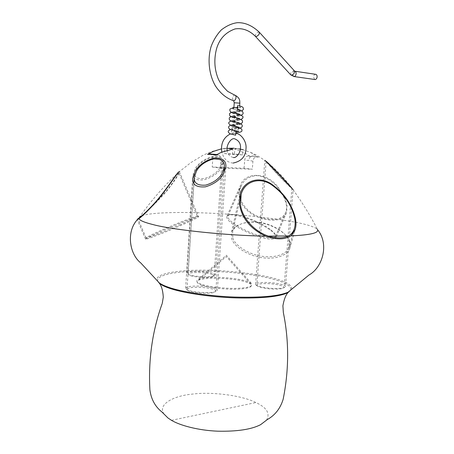<?xml version="1.0" encoding="UTF-8"?>
<svg xmlns="http://www.w3.org/2000/svg" width="454" height="454" viewBox="0 0 454 454"><rect width="100%" height="100%" fill="white"/><g stroke="black" fill="none" stroke-linecap="round" stroke-linejoin="round"><path stroke-width="0.34" stroke-dasharray="2.27 1.7" d="M245.898 280.935L251.261 283.268C253.519 286.168 248.741 287.859 236.914 288.335C225.496 288.772 208.534 286.741 202.092 284.448C196.854 282.746 195.532 281.083 198.126 279.46C202.081 277.803 209.039 277.099 219.004 277.343C230.246 277.814 239.207 279.011 245.898 280.935M279.057 219.464C282.865 218.198 285.367 215.888 286.559 212.54L287.041 205.333L284.998 198.364L278.177 187.366C266.419 170.925 243.667 172.202 240.189 186.265C238.163 191.656 238.571 197.257 241.42 203.063C244.558 208.806 249.581 213.335 256.499 216.643C265.204 220.003 272.729 220.945 279.057 219.464L293.92 221.938C305.457 224.066 313.112 226.376 316.886 228.861L317.454 229.395C310.315 215.582 302.188 202.359 293.068 189.732L285.504 286.701C286.525 285.282 277.246 282.904 269.182 282.553C261.226 282.184 256.697 282.74 255.585 284.221C254.529 285.594 263.734 288.012 271.946 288.369C279.931 288.721 284.448 288.171 285.504 286.701M291.65 289.272C292.257 285.339 286.684 281.781 274.92 278.608C258.462 273.745 223.913 269.761 198.568 270.215C175.386 270.363 154.417 274.131 157.039 280.498M187.848 286.894L185.612 288.279C184.449 291.513 208.431 294.027 215.423 291.678L217.364 290.373C218.243 287.121 195.277 284.692 187.848 286.894M293.068 189.732C291.803 188.96 283.523 180.766 277.439 174.398L264.801 160.358L255.585 284.221M195.549 167.98C198.807 163.071 204.118 159.343 211.468 156.812C219.407 155.557 223.317 157.43 223.198 162.43L220.553 169.058C217.205 173.842 211.91 177.378 204.669 179.665C196.991 180.794 193.166 178.961 193.194 174.154L195.549 167.98M186.832 273.16C186.838 270.55 206.905 271.049 213.437 273.524L215.491 275.05C215.735 277.661 194.925 277.15 188.665 274.602L186.832 273.16L193.194 174.154M226.733 216.603C226.608 218.533 228.47 220.911 232.312 223.748C239.235 228.765 248.179 233.106 259.143 236.778C268.694 239.706 274.335 239.899 276.055 237.351C276.219 235.615 274.596 233.424 271.191 230.78C264.432 225.661 255.29 221.143 243.758 217.233C233.912 214.26 228.237 214.05 226.733 216.603L240.189 186.265M198.597 216.751C200.708 215.065 178.734 223.555 162.441 230.802C152.192 235.342 146.563 238.112 145.558 239.11C143.946 240.637 165.614 232.198 181.242 225.269C191.611 220.695 197.394 217.858 198.597 216.751L179.37 171.669C178.921 174.467 174.699 180.953 166.692 191.123C157.407 201.542 149.094 209.759 141.75 215.786L137.925 218.771M231.495 232.204C233.844 224.287 247.436 220.678 259.228 222.653C272.326 224.248 286.559 232.998 289.289 240.563C290.498 243.231 290.639 245.937 289.714 248.678C286.832 256.334 273.416 259.767 261.039 257.497C247.231 255.477 233.543 246.034 231.688 238.662L231.495 232.204L239.689 196.361M212.228 167.021L220.332 168.037L252.339 169.24L244.093 168.241L212.228 167.021L212.778 158.838L220.894 159.746C220.962 157.583 220.23 156.034 218.709 155.103L215.644 155.217M227.136 148.22L224.628 148.356L224.276 153.537L232.459 154.366L232.823 149.116M244.093 168.241L244.661 160.324C245.086 157.493 246.397 156.028 248.593 155.926L250.058 156.528L254.217 156.539L258.349 157.373L250.699 152.47L243.032 149.707L242.663 154.899L234.434 154.071L234.792 148.946L238.917 148.895L233.878 148.18M242.663 154.899L232.459 154.366M224.276 153.537L234.434 154.071M250.058 156.528L245.171 153.168L234.792 148.946M224.628 148.356L221.49 148.833M209.47 153.917C211.666 154.405 212.767 156.045 212.778 158.838M258.349 157.373L257.821 157.039C255.222 156.358 253.587 157.748 252.923 161.221L252.339 169.24M220.332 168.037L220.894 159.746M252.923 161.221L248.798 160.313L244.661 160.324M141.75 215.786C155.16 210.86 211.235 211.729 256.499 216.643M180.607 224.531C165.477 231.245 144.497 239.394 146.057 237.896C147.028 236.909 152.47 234.219 162.39 229.826C178.144 222.812 199.414 214.617 197.382 216.263C196.23 217.347 190.64 220.099 180.607 224.531M137.914 218.749L141.086 216.047C148.112 210.327 156.534 202.002 166.351 191.066C174.081 181.259 178.172 175.006 178.638 172.316L197.382 216.263M141.086 216.047L139.894 216.672C151.244 200.503 164.161 185.72 178.638 172.316M270.873 229.872C274.171 232.437 275.743 234.565 275.584 236.256C273.915 238.736 268.456 238.554 259.206 235.722C248.588 232.176 239.933 227.965 233.243 223.101C229.531 220.36 227.738 218.056 227.863 216.189C229.327 213.703 234.82 213.896 244.343 216.768C255.488 220.548 264.33 224.917 270.873 229.872M241.023 186.492C239.071 191.69 239.468 197.104 242.215 202.728C245.665 208.993 251.249 213.721 258.967 216.91C265.715 219.186 271.691 219.929 276.9 219.151C281.525 218.113 284.522 215.707 285.878 211.95C286.746 209.373 286.78 206.388 285.98 202.989L284.38 198.171L279.363 189.551C273.387 181.458 266.027 176.81 257.276 175.619C249.013 176.061 243.594 179.688 241.023 186.492L227.863 216.189M276.9 219.151L258.967 216.91M232.823 237.896C234.633 245.029 247.901 254.161 261.26 256.113C273.234 258.303 286.23 254.983 289.011 247.578C289.896 244.939 289.76 242.328 288.596 239.757C285.963 232.448 272.19 223.97 259.495 222.415C248.066 220.496 234.905 223.981 232.624 231.631L232.823 237.896M215.86 291.213C216.672 288.239 195.753 286.02 189.017 288.046L187.003 289.312C185.953 292.268 207.705 294.555 214.084 292.41L215.86 291.213L223.981 172.934M196.73 167.662L194.579 173.297C194.556 177.679 198.035 179.353 205.015 178.32C211.604 176.231 216.422 173.008 219.464 168.65L221.858 162.634C221.989 158.117 218.465 156.403 211.28 157.498C204.561 159.785 199.709 163.173 196.73 167.662M212.273 274.42C206.349 272.156 188.081 271.708 188.081 274.091L189.755 275.413C195.458 277.74 214.345 278.2 214.129 275.811L212.273 274.42M291.803 188.041C284.306 177.843 275.777 168.996 266.209 161.505L277.604 174.092C283.12 179.863 290.588 187.281 291.803 188.041L291.882 188.058M256.879 285.214C255.914 286.474 264.29 288.682 271.747 288.999C279 289.323 283.109 288.818 284.073 287.473C285.004 286.173 276.571 284.005 269.233 283.688C262.003 283.353 257.889 283.863 256.879 285.214L266.118 161.38M202.342 285.345C208.698 287.609 225.439 289.618 236.699 289.181C248.361 288.699 253.065 287.019 250.824 284.136L245.552 281.838C233.294 277.979 203.784 276.883 198.438 280.385C195.867 281.996 197.167 283.648 202.342 285.345M164.144 414.179C157.112 404.645 173.008 395.956 192.014 394.134C212.347 391.444 242.561 395.65 255.925 402.55C266.884 407.647 270.391 413.537 266.447 420.228M157.776 281.298C155.552 275.016 176.22 271.333 199.102 271.191C224.134 270.754 258.076 274.698 274.256 279.505C285.742 282.621 291.247 286.122 290.77 289.998M237.408 107.66L232.97 107.473M238.458 107.791L233.906 107.541L238.458 107.791M315.513 74.286C314.406 74.49 313.731 75.375 313.493 76.953L314.69 79.484M233.583 127.506L238.106 127.812L233.583 127.506M236.069 131.518L232.261 131.234L232.527 127.409M236.052 131.49L232.261 131.234M235.654 135.156L235.955 131.405M232.618 112.558L232.675 111.775L234.122 111.361C237.402 111.128 239.457 110.725 240.285 110.152M240.183 109.953L237.323 108.869M237.907 107.956L232.879 108.778L238.844 110.662L240.149 111.576C239.025 112.076 236.982 112.439 234.031 112.666L232.743 113.284L238.588 114.448M232.022 121.201L232.079 120.384L233.526 119.935C236.801 119.691 238.855 119.3 239.678 118.761M239.604 118.608L232.374 116.082L241.029 115.197M232.743 113.284L238.543 114.987L239.888 115.764L232.283 117.393L239.587 120.066L233.435 121.241L232.159 121.916L238.367 123.193M238.049 127.835L232.323 127.392L239.037 127.875L238.049 127.835L239.076 127.353M239.025 127.233L231.778 124.68L240.336 123.794M232.028 124.481L233.231 124.22C236.506 123.965 238.554 123.579 239.377 123.062M239.315 122.921L232.079 120.384M232.159 121.916L239.286 124.368L239.349 123.454M239.854 124.3L231.688 125.985M232.601 115.906L233.827 115.651C237.102 115.412 239.156 115.015 239.984 114.459M239.894 114.283L232.675 111.775M236.789 127.682L231.699 126.053M232.482 134.463L233.163 134.48C233.492 133.641 232.947 133.34 231.529 133.578L230.473 133.913M254.217 156.539L253.236 156.028C250.722 155.898 249.24 157.328 248.798 160.313M171.487 420.319L255.925 402.55M293.693 76.505L292.495 73.911C292.734 72.3 293.403 71.386 294.504 71.176L294.68 71.182M290.594 74.706L290.81 72.963C292.132 71.193 293.369 70.535 294.521 70.994L294.935 71.238M255.279 36.201L255.579 34.453C256.97 32.609 258.224 31.882 259.348 32.268L259.472 32.399M235.178 95.266L234.797 95.153C233.685 95.249 232.908 96.169 232.459 97.916L233.248 100.606M239.837 103.166L234.236 102.763M251.261 283.268L226.404 255.25L198.126 279.46M316.886 228.861L317.908 230.189M223.198 162.43L215.491 275.05M225.865 166.993L217.364 290.373M286.559 212.54L276.055 237.351M145.558 239.11L137.239 219.549M289.714 248.678L294.998 230.019M250.699 152.47C254.79 154.082 259.518 156.766 264.886 160.529M257.821 157.039L253.236 156.028L248.593 155.926M216.819 154.542L218.709 155.103M138.867 217.965L137.307 219.713M185.612 288.279L192.678 178.326M237.68 148.821C235.155 148.396 232.09 148.231 228.487 148.322C225.105 148.327 217.466 149.372 209.095 152.561L202.893 155.347L190.941 162.549L179.37 171.669M146.057 237.896L138.101 219.186M140.678 216.235L139.98 216.87M275.584 236.256L285.878 211.95M289.011 247.578L292.892 233.827M241.182 194.357L240.682 196.531M239.315 202.478L232.624 231.631M193.818 183.564L187.003 289.312M194.579 173.297L188.081 274.091M291.877 188.115L284.073 287.473M250.824 284.136L226.313 256.533L198.438 280.385M214.129 275.811L221.858 162.634M162.067 303.93L162.243 303.425M238.106 127.812L237.862 131.291M239.65 105.89L239.502 107.944M240.262 110.487L240.194 111.457M239.655 119.141L239.587 120.066M239.956 114.817L239.888 115.764M232.891 111.605L241.369 110.895M232.317 120.197L240.682 119.498M232.323 127.392L231.688 128.84L239.99 128.085M231.869 126.218L238.254 127.557M239.207 124.515L230.944 125.287M239.553 120.168L231.302 120.997M232.448 117.603L238.475 118.823M239.854 115.878L231.665 116.701M240.149 111.576L232.034 112.399M233.033 108.966L238.702 110.067M239.82 107.973L240.932 107.144L232.493 108.08M237.765 105.436L238.821 105.68M230.587 129.577L239.587 128.578C238.208 129.01 237.913 129.992 238.708 131.524M235.932 131.405L231.529 130.44L231.409 133.107L236.199 132.767M227.216 150.183C227.289 153.656 229.202 156.091 232.953 157.493L233.379 157.515M231.722 125.514L231.778 124.68M232.317 116.882L232.374 116.082M233.135 163.054C227.573 162.736 223.799 159.076 221.819 152.073M236.165 133.425L231.529 133.578"/><path stroke-width="0.68" d="M157.039 280.498L159.292 282.927C161.369 284.414 164.342 285.833 168.218 287.166C180.09 291.53 208.006 296.161 234.82 297.075C261.334 297.767 279.108 296.127 288.137 292.16L291.65 289.272M317.454 229.395C319.457 232.845 310.576 235.007 290.815 235.876C284.681 239.763 276.259 239.831 265.556 236.086C229.003 235.762 172.378 229.86 153.18 224.628C144.565 222.483 139.832 220.519 138.981 218.72C141.79 216.598 146.137 212.461 152.016 206.315C165.733 192.008 178.938 169.944 179.37 171.669M264.801 160.358C264.966 159.933 273.898 169.064 280.578 176.027L293.142 189.715M223.51 173.786L225.865 166.993C226.319 160.478 222.182 157.538 213.442 158.174C205.106 160.642 199.062 164.938 195.322 171.062L192.678 178.326C192.263 184.727 196.508 187.564 205.412 186.838C213.947 184.267 219.98 179.915 223.51 173.786M137.925 218.771L137.239 219.549L138.981 218.72M290.815 235.876L294.998 230.019C296.139 226.665 296.286 222.869 295.452 218.618C292.104 204.47 283.954 192.837 271.004 183.717C258.207 175.488 243.293 181.413 240.2 194.113L239.513 204.663C242.107 218.686 250.79 229.162 265.556 236.086M221.49 148.833L213.272 151.437L207.54 154.36L211.581 154.36L215.644 155.217L221.404 152.255L232.823 149.116L227.136 148.22M238.917 148.895L243.032 149.707M207.54 154.36L209.47 153.917L216.819 154.542M178.49 172.197C176.754 173.042 164.637 192.609 152.135 205.741C145.728 212.427 141.302 216.637 138.862 218.38L137.914 218.749L138.101 219.186M139.894 216.672L138.862 218.38M294.657 218.107C295.458 222.222 295.31 225.905 294.209 229.151C293.153 232.113 291.252 234.383 288.5 235.961C283.285 238.429 276.588 238.486 268.405 236.131C254.24 231.398 241.925 217.784 240.512 204.601L241.182 194.357C244.184 182.111 258.581 176.458 270.981 184.375C283.546 193.166 291.44 204.413 294.657 218.107M268.405 236.131L288.5 235.961M222.233 173.246C219.021 178.819 213.533 182.775 205.781 185.107C197.694 185.771 193.835 183.189 194.216 177.361L196.61 170.778C199.998 165.211 205.492 161.301 213.079 159.053C221.03 158.469 224.804 161.136 224.389 167.055L222.233 173.246M291.882 188.058L280.459 175.562C274.403 169.234 266.254 160.926 266.118 161.329L266.118 161.38M266.447 420.228L260.664 424.638C251.544 429.41 237.232 431.589 217.727 431.186C198.494 430.432 180.079 425.506 171.487 420.319L167.98 417.992L164.144 414.179M290.77 289.998L288.012 292.569C279.63 296.712 262.259 298.488 235.898 297.898C209.158 297.103 180.811 292.455 168.905 288.057C164.626 286.576 161.471 285.01 159.445 283.353L157.776 281.298M232.879 108.773L232.97 107.473L237.408 107.66L237.521 109.232L237.765 105.436L237.272 107.649M314.69 79.484L315.127 79.546C316.228 79.337 316.898 78.451 317.136 76.879C317.147 75.29 316.603 74.422 315.513 74.286L294.935 71.238M236.052 131.49L237.839 131.632L236.069 131.518M235.955 131.405L235.654 135.156M240.262 110.487L240.183 109.953M239.655 119.141L239.604 118.608M239.048 127.767L239.025 127.233M239.349 123.454L239.315 122.921M239.956 114.817L239.894 114.283M231.699 126.053L231.722 125.514M221.819 152.073C220.763 145.683 222.29 137.92 230.439 133.924L232.482 134.463M233.878 148.18L228.731 148.305M294.68 71.182C295.673 71.448 296.15 72.334 296.121 73.826C295.883 75.432 295.214 76.346 294.124 76.561L293.693 76.505M259.472 32.399L294.521 70.994L294.43 72.873C293.114 74.643 291.877 75.302 290.719 74.848L290.594 74.706M233.248 100.606L233.634 100.72C226.608 98.45 220.599 93.603 215.599 86.192C209.26 75.602 207.109 59.695 211.127 46.495C213.516 40.117 216.898 34.595 221.285 29.941C226.563 25.838 231.886 23.426 237.26 22.7C244.899 22.365 252.265 25.555 259.348 32.268L259.172 34.146C257.781 35.991 256.527 36.717 255.403 36.337L255.279 36.201M233.912 107.45L234.236 102.763L233.634 100.72C234.746 100.623 235.518 99.698 235.966 97.956C236.154 96.35 235.768 95.419 234.797 95.153L227.692 91.396C223.067 86.89 219.918 82.69 218.226 78.803C214.362 69.224 213.823 59.128 216.615 48.516C219.515 38.806 225.655 32.279 235.047 28.931C242.476 27.808 249.257 30.276 255.403 36.337L290.719 74.848L294.124 76.561M234.236 102.763L239.837 103.166L239.65 105.89M288.137 292.16L308.947 275.033C322.856 267.338 329.099 243.98 317.908 230.189M239.689 196.361L240.2 194.113M137.307 219.713C126.03 231.926 129.504 254.172 140.808 262.985L159.292 282.927M292.892 233.827L294.209 229.151M240.682 196.531L239.315 202.478M194.216 177.361L193.818 183.564M260.664 424.638L267.287 419.587C275.016 415.234 280.277 408.549 283.075 399.526M288.012 292.569C285.714 295.072 284.011 299.464 282.899 305.763L283.358 312.624M283.37 312.687C289.09 340.806 289.045 369.533 283.234 398.862L283.103 399.429M223.981 172.934L224.389 167.049M159.445 283.353C161.624 286.162 162.907 290.776 163.281 297.194L162.243 303.425M167.98 417.992L161.987 412.039C155.223 406.716 151.193 399.361 149.911 389.98M149.905 389.884L149.865 389.299C148.316 359.443 152.374 331.011 162.038 303.987M315.127 79.546L294.118 76.561M235.178 95.266C240.648 98.439 239.616 101.27 239.837 103.166M237.862 131.291L237.839 131.632M240.24 110.021L237.521 109.232M239.939 114.34L238.605 113.897C232.198 112.473 230.382 112.036 230.314 111.536L229.775 110.294C230.53 109.261 228.419 109.335 232.493 108.08M239.644 118.653L238.492 118.273C232.187 116.854 229.991 116.366 229.985 115.815L229.554 115.061C229.877 114.147 228.368 113.398 232.034 112.399M239.343 122.96L238.378 122.642C232.868 121.462 230.07 120.713 229.979 120.389L229.338 119.584C229.423 118.432 228.3 117.575 231.665 116.701M239.042 127.262L230.309 125.054L229.032 123.851C228.209 122.784 228.964 121.837 231.302 120.997M239.854 124.3L239.207 124.515M238.708 131.524L229.775 129.237L228.663 127.949C228.317 126.621 229.077 125.735 230.944 125.287M236.199 132.767L238.219 132.591C241.119 132.012 242.334 131.291 241.863 130.429C242.317 129.254 241.114 128.3 238.254 127.557M233.379 157.515C236.08 158.287 240.461 152.884 240.478 148.413C240.943 143.856 239.037 140.666 234.758 138.845C231.143 137.261 225.876 145.689 227.216 150.183M232.584 113.086L232.618 112.558M231.988 121.689L232.022 121.201M232.283 117.393L232.317 116.882M239.99 128.085C241.761 127.381 242.487 126.649 242.175 125.9C242.606 124.89 241.335 123.987 238.367 123.193M240.336 123.794C242.056 123.312 242.754 122.449 242.43 121.207C242.765 120.435 241.449 119.646 238.475 118.823M240.682 119.498C242.527 118.608 243.225 117.898 242.782 117.382C243.724 116.746 242.328 115.764 238.588 114.448M241.029 115.197C242.612 114.584 243.299 113.84 243.089 112.961C242.549 111.968 243.736 111.423 238.702 110.067M241.369 110.895C242.975 110.18 243.65 109.437 243.389 108.676C242.828 107.763 244.263 107.133 238.821 105.68M230.513 133.953C227.42 132.256 227.443 130.797 230.587 129.577M231.733 134.288L235.717 135.167M236.165 133.425C241.119 133.902 246.766 141.444 246.011 148.424C245.733 156.448 241.437 161.323 233.135 163.054"/></g></svg>
